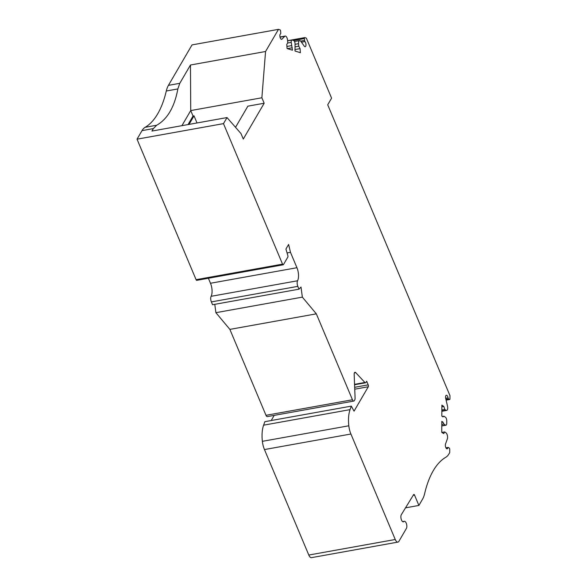 <?xml version="1.0" encoding="UTF-8"?>
<svg xmlns="http://www.w3.org/2000/svg" width="587" height="587" viewBox="0 0 587 587"><rect width="100%" height="100%" fill="white"/><g stroke="black" fill="none" stroke-linecap="round" stroke-linejoin="round"><path stroke-width="0.88" d="M264.172 103.239L243.289 139.038L240.993 133.572L227.015 117.569L151.923 131.07L153.368 128.597L156.678 125.236C167.42 119.176 174.478 107.076 177.854 88.931L179.783 83.317L190.467 65.01L190.731 110.569L261.875 97.772L264.172 103.239L247.868 106.166L235.526 127.32M189.029 124.4L194.018 115.852L193.028 116.028L188.045 124.576M445.665 398.294L448.057 397.869A1.115 0.484 79.8 0 0 448.541 398.859L449.437 399.461A1.115 0.484 79.8 0 0 449.642 399.52A1.115 0.484 79.8 0 0 449.958 398.764L449.972 395.653L327.715 104.802L331.589 98.161L306.341 38.104L304.814 37.627A1.115 0.484 79.8 0 0 304.704 37.619A1.115 0.484 79.8 0 0 304.389 38.559L304.543 40.444A1.115 0.484 79.8 0 0 304.947 41.567A2.788 1.218 79.8 0 1 305.981 44.561A2.788 1.218 79.8 0 1 305.189 46.711A2.788 1.218 79.8 0 1 304.235 46.124L300.852 41.361A3.698 1.614 79.8 0 0 299.597 40.584A3.698 1.614 79.8 0 0 298.556 43.687L298.754 46.204L300.067 48.626L300.39 52.713L295.019 51.025L295.056 43.592A2.788 1.218 79.8 0 0 293.566 40.466L292.289 40.063A2.788 1.218 79.8 0 0 292.003 40.048A2.788 1.218 79.8 0 0 291.218 42.389L292.458 50.218L287.087 48.53L286.764 44.443L287.755 42.748L287.557 40.232A3.698 1.614 79.8 0 0 285.209 36.056A3.698 1.614 79.8 0 0 284.768 36.306L281.987 39.131A2.788 1.218 79.8 0 1 281.65 39.314A2.788 1.218 79.8 0 1 279.999 36.974A2.788 1.218 79.8 0 1 280.505 33.877A1.115 0.484 79.8 0 0 280.755 32.967L280.601 31.082A1.115 0.484 79.8 0 0 280.006 29.827L278.487 29.35L265.559 51.502L261.875 97.772M214.783 304.323L215.899 312.68L229.877 329.388L316.334 313.84L352.457 399.769A2.788 1.218 79.8 0 0 353.792 401.068A2.788 1.218 79.8 0 0 354.284 400.672L354.775 399.828A2.788 1.218 79.8 0 0 355.084 398.118L354.181 374.389A2.788 1.218 -100.2 0 1 354.981 372.275A2.788 1.218 -100.2 0 1 355.737 372.635L364.894 382.482A2.37 1.035 79.8 0 0 365.54 382.783A2.37 1.035 79.8 0 0 365.958 382.445L366.677 381.22L368.21 384.867A1.394 0.609 -100.2 0 1 368.284 386.767L354.049 411.157L351.327 406.123L350.065 409.631A24.272 10.595 79.8 0 0 348.825 425.788A13.949 6.09 79.8 0 0 350.909 434.013L395.249 539.497A5.577 2.436 79.8 0 0 397.927 542.102A5.577 2.436 79.8 0 0 398.911 541.302L406.417 528.425A3.904 1.702 79.8 0 0 406.512 523.949A3.904 1.702 79.8 0 0 404.348 521.3A3.904 1.702 79.8 0 0 403.937 521.513L403.79 521.645A3.904 1.702 -100.2 0 1 403.372 521.858A3.904 1.702 -100.2 0 1 401.2 519.172A3.904 1.702 -100.2 0 1 401.325 514.689L413.63 494.606A1.394 0.609 -100.2 0 1 413.864 494.423A1.394 0.609 -100.2 0 1 414.532 495.068L418.891 505.436L405.522 507.843M351.327 406.123L264.869 421.671L263.607 425.179A24.272 10.595 79.8 0 0 262.367 441.329A13.949 6.09 79.8 0 0 264.458 449.561L308.799 555.045A5.577 2.436 79.8 0 0 311.47 557.65L397.927 542.102M274.202 415.383L271.194 420.534M229.877 329.388L265.999 415.317A2.788 1.218 79.8 0 0 267.334 416.616L353.792 401.068M208.378 278.245L210.491 283.264A9.766 4.263 -100.2 0 1 211.107 296.318A4.182 1.827 79.8 0 0 211.371 301.909L212.553 304.726L299.01 289.178L301.006 287.036L302.356 297.132L316.334 313.84M227.015 117.569L223.478 123.63L137.028 139.178L196.087 279.683A1.394 0.609 79.8 0 0 196.755 280.337L283.213 264.788A1.394 0.609 79.8 0 0 283.455 264.59L287.813 257.121A1.394 0.609 79.8 0 0 287.843 255.499L285.92 249.071L288.613 244.449L290.477 252.337L296.941 267.716A9.766 4.263 -100.2 0 1 297.565 280.769A4.182 1.827 79.8 0 0 297.829 286.361L299.01 289.178M137.028 139.178L142.01 130.637A27.897 12.18 -100.2 0 1 145.114 127.313A112.851 49.279 79.8 0 0 166.297 91.007A27.897 12.18 -100.2 0 1 168.425 85.357L192.03 44.898L278.487 29.35M190.467 65.01L265.559 51.502M215.899 312.68L302.356 297.132M287.08 252.953L290.477 252.337M193.028 116.028L190.731 110.569L181.919 125.677M197.012 122.962L194.018 115.852M287.425 48.64L292.267 47.767M286.926 46.454L291.475 45.632M294.901 49.55L300.067 48.626M295.312 46.821L298.754 46.204M448.057 397.869A2.788 1.218 79.8 0 0 446.347 395.242A2.788 1.218 79.8 0 0 445.716 398.544L447.492 406.057A3.698 1.614 79.8 0 1 446.656 410.43A3.698 1.614 79.8 0 1 445.981 410.254L444.785 409.447L441.85 409.975M441.864 406.791L443.816 406.439L444.785 409.447M442.371 416.484L443.911 416.205L442.987 416.895L441.82 416.117L441.872 405.14L443.816 406.439M441.791 424.423L443.882 424.049L445.423 425.083A2.788 1.218 79.8 0 0 445.929 425.215A2.788 1.218 79.8 0 0 446.736 423.337L446.744 420.725A2.788 1.218 79.8 0 0 445.46 417.24L443.911 416.205M441.798 422.332L442.965 422.126L443.882 424.049M441.916 432.428L444.689 431.929L443.699 433.624L441.754 432.318L441.798 421.341L442.965 422.126M418.891 505.436L422.523 499.214A27.897 12.18 -100.2 0 0 424.658 493.55A112.638 49.183 -100.2 0 1 445.834 457.251A27.897 12.18 -100.2 0 0 448.945 453.92L449.73 452.577L449.745 449.466A1.115 0.484 79.8 0 0 449.231 448.072L448.329 447.47A1.115 0.484 79.8 0 0 448.13 447.419A1.115 0.484 79.8 0 0 447.844 447.822A2.788 1.218 79.8 0 1 447.133 448.82A2.788 1.218 79.8 0 1 445.658 447.155A2.788 1.218 79.8 0 1 445.518 444.014L447.353 438.922A3.698 1.614 79.8 0 0 445.885 432.729L444.689 431.929M223.478 123.63L282.545 264.135A1.394 0.609 79.8 0 0 283.213 264.788M354.673 387.303L368.21 384.867M211.371 301.909L297.829 286.361M211.107 296.318L297.565 280.769M210.491 283.264L296.941 267.716M364.894 382.482L354.555 384.338M354.394 372.877L355.737 372.635M352.457 399.769L265.999 415.317M179.783 83.317L168.425 85.357M177.854 88.931L166.297 91.007M156.678 125.236L145.114 127.313M281.276 39.256L281.987 39.131M280.036 37.157L284.768 36.306M287.586 43.042L291.218 42.389M295.114 44.304L298.556 43.687M301.447 42.191L304.947 41.567M300.683 41.134L304.543 40.444M293.632 40.488L304.389 38.559M446.076 400.07L449.437 399.461M445.9 399.336L448.541 398.859M441.842 410.995L445.981 410.254M441.784 425.736L445.423 425.083M446.113 448.13L447.844 447.822M403.79 521.645L402.909 521.799M153.368 128.597L142.01 130.637M414.532 495.068L413.197 495.311M403.937 521.513L402.755 521.726M395.249 539.497L308.799 555.045M350.909 434.013L264.458 449.561M262.367 441.329L348.825 425.788M263.607 425.179L350.065 409.631M354.746 389.196L368.284 386.767M282.545 264.135L196.087 279.683M354.577 384.756L365.54 382.783M279.999 36.996L285.209 36.056M287.608 40.833L292.003 40.048M294.505 41.494L299.597 40.584M287.593 40.694L304.704 37.619M446.098 400.151L449.642 399.52M441.842 411.296L446.656 410.43M441.784 425.964L445.929 425.215M445.929 447.815L448.13 447.419M404.348 521.3L402.594 521.616"/></g></svg>
